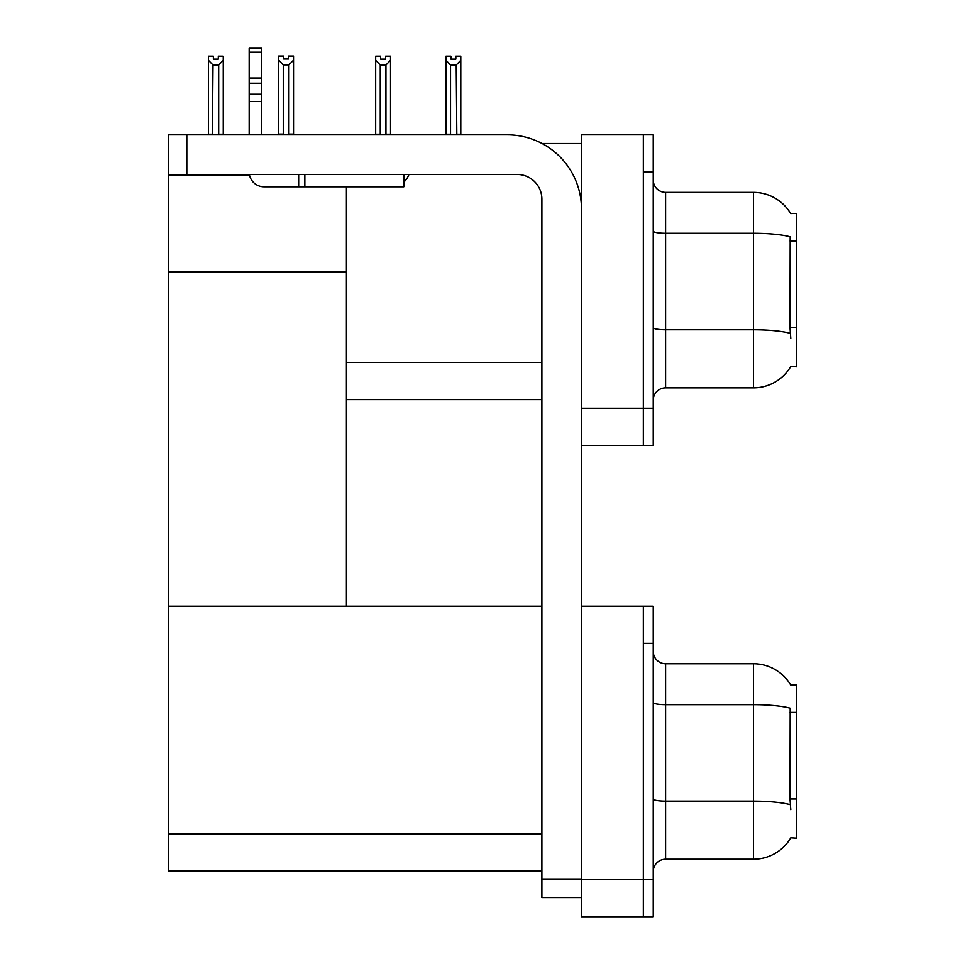 <?xml version="1.0" encoding="UTF-8"?>
<svg xmlns="http://www.w3.org/2000/svg" width="965" height="965" viewBox="0 0 965 965"><rect width="100%" height="100%" fill="white"/><g stroke="black" fill="none" stroke-linecap="round" stroke-linejoin="round"><path stroke-width="1.45" d="M542.041 143.508L581.473 143.508M541.884 362.49L346.411 362.49L346.411 271.937L168.26 271.937L168.26 134.847L186.812 134.847L186.812 174.448L517.144 174.448A24.74 24.74 0 0 1 541.884 199.188L541.884 879.019L581.473 879.019M643.329 606.213L643.329 916.75L653.233 916.75L653.233 606.213L581.473 606.213L581.473 134.847L643.329 134.847L643.329 445.384L581.473 445.384L581.473 408.267L643.329 408.267L643.329 445.384L653.233 445.384L653.233 408.267L643.329 408.267L643.329 171.963L653.233 171.963L653.233 408.267M346.411 399.606L541.884 399.606M790.673 213.567A43.304 43.304 0 0 0 753.448 192.385A43.304 43.304 0 0 1 790.673 213.567L796.74 213.41L796.74 366.821L790.793 366.459A43.304 43.304 0 0 1 753.448 387.858A43.304 43.304 0 0 0 790.576 366.821M346.411 186.812L346.411 606.213L168.26 606.213L168.26 271.937M168.26 175.437L249.573 175.437M581.473 445.384L581.473 916.75L643.329 916.75L643.329 643.329L653.233 643.329M541.884 870.973L168.26 870.973L168.26 606.213L541.884 606.213M790.673 684.933A43.304 43.304 0 0 0 753.448 663.751A43.304 43.304 0 0 1 790.673 684.933L796.74 684.776L796.74 838.187L790.793 837.825A43.304 43.304 0 0 1 753.448 859.224L665.597 859.224A12.376 12.376 0 0 0 653.233 871.588M653.233 400.222A12.376 12.376 0 0 1 665.597 387.858L753.448 387.858L753.448 192.385L665.597 192.385A12.376 12.376 0 0 1 653.233 180.009A12.376 12.376 0 0 0 665.597 192.385L665.597 387.858M790.793 338.365L789.997 327.618L790.178 236.811A43.304 7.515 180 0 0 753.448 233.277L665.597 233.277A12.376 2.147 0 0 1 653.233 231.13M643.329 134.847L653.233 134.847L653.233 171.963M790.793 809.731L789.997 798.984L790.178 708.177A43.304 7.515 180 0 0 753.448 704.643L753.448 663.751L665.597 663.751A12.376 12.376 0 0 1 653.233 651.375A12.376 12.376 0 0 0 665.597 663.751L665.597 859.224M456.819 134.847L456.216 65.005L450.534 65.005L445.951 60.288L445.951 56.163L450.896 56.163L450.896 59.106L455.842 59.106L450.896 59.106M455.842 59.106L455.842 56.163L460.8 56.163L460.8 60.288L456.216 65.005M456.216 134.232L460.8 134.232L460.8 134.847L460.8 60.288M450.534 65.005L450.534 134.232L449.919 134.847M445.951 134.232L445.951 60.288L445.951 134.232L450.534 134.232M385.578 59.106L380.62 59.106L385.578 59.106L385.578 56.163L390.523 56.163L390.523 60.288L385.94 65.005L380.258 65.005L380.258 134.232L375.675 134.232L375.675 134.847M380.258 65.005L375.675 60.288L375.675 56.163L380.62 56.163L380.62 59.106M380.258 134.232L379.643 134.847M375.675 60.288L375.675 134.232M390.523 60.288L390.523 134.232L385.94 134.232L385.94 65.005M386.555 134.847L385.94 134.232M390.523 134.232L390.523 134.847M288.945 64.872L283.264 64.872L278.68 60.156L278.68 56.042L283.626 56.042L283.626 58.974L288.583 58.974L288.583 56.042L293.529 56.042L293.529 60.156L288.945 64.872L288.945 134.111L293.529 134.111L293.529 134.847M293.529 134.111L293.529 60.156M283.264 64.872L283.264 134.111L278.68 134.111L278.68 134.847L278.68 60.156L278.68 134.111M283.264 134.111L282.54 134.847M288.583 58.974L283.626 58.974M218.307 59.106L213.362 59.106L218.307 59.106L218.307 56.163L223.253 56.163L223.253 134.232L218.681 134.232L218.681 65.005L212.988 65.005L212.384 134.847M213.362 59.106L213.362 56.163L208.416 56.163L208.416 134.847M223.253 60.288L218.681 65.005M212.988 65.005L208.416 60.288M212.988 134.232L208.416 134.232M223.253 134.232L223.253 134.847M581.473 897.571L541.884 897.571L541.884 879.019M581.473 209.079A74.233 74.233 0 0 0 507.24 134.847L186.812 134.847M186.812 174.448L168.26 174.448M403.816 174.448L403.816 186.812L264.012 186.812A14.849 14.849 0 0 1 249.38 174.448M304.844 186.812L304.844 174.448M249.163 134.847L249.163 101.506L261.539 101.506L261.539 134.847M298.655 174.448L298.655 186.812L264.012 186.812M249.163 101.506L249.163 94.244L261.539 94.244L261.539 101.506M261.539 52.194L249.163 52.194L249.163 48.25L261.539 48.25L261.539 83.231L249.163 83.231L249.163 94.244M249.163 83.231L249.163 52.194M261.539 83.231L261.539 94.244M261.539 78.02L249.163 78.02M403.816 182.083A18.552 18.552 0 0 0 408.943 174.448M796.74 241.021L789.997 241.021M796.74 327.618L789.997 327.618M581.473 879.634L653.233 879.634M168.26 833.856L541.884 833.856M796.74 712.387L789.997 712.387M796.74 798.984L789.997 798.984M790.311 333.347A43.304 7.515 180 0 0 753.448 329.777L665.597 329.777A12.376 2.147 -0 0 1 653.233 327.63M753.448 859.224L753.448 704.643L665.597 704.643A12.376 2.147 0 0 1 653.233 702.496M790.311 804.714A43.304 7.515 180 0 0 753.448 801.143L665.597 801.143A12.376 2.147 -0 0 1 653.233 798.996"/></g></svg>
